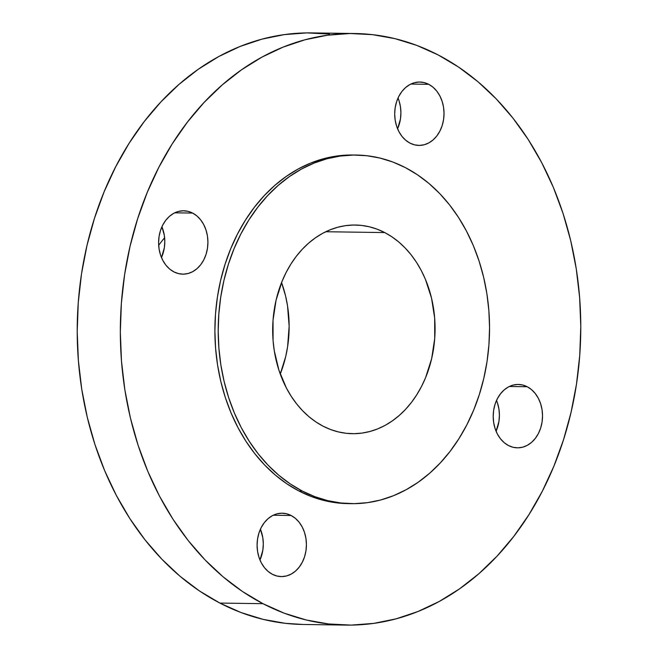 <?xml version="1.0" encoding="UTF-8"?>
<svg xmlns="http://www.w3.org/2000/svg" width="658" height="658" viewBox="0 0 658 658"><rect width="100%" height="100%" fill="white"/><g stroke="black" fill="none" stroke-linecap="round" stroke-linejoin="round"><path stroke-width="0.99" d="M527.247 386.748L509.325 386.493L527.247 386.748L522.616 385.004L517.797 384.453L512.985 385.119L508.363 386.986L504.102 389.964L500.376 393.953L497.316 398.797L495.046 404.3L493.656 410.263L493.196 416.456L493.681 422.633L495.096 428.555L497.382 434.009L500.467 438.771L504.209 442.67L508.478 445.54A31.691 24.667 -89.2 0 1 493.706 409.942A31.691 24.667 -89.2 0 1 518.315 384.453A31.691 24.667 -89.2 0 1 527.247 386.748A31.691 24.667 -89.2 0 1 542.019 422.346A31.691 24.667 -89.2 0 1 517.41 447.835A31.691 24.667 -89.2 0 1 508.478 445.54L513.108 447.292L517.928 447.835L522.732 447.169L527.362 445.301L531.615 442.324L535.349 438.335L538.409 433.49L540.679 427.988L542.069 422.025L542.529 415.831L542.044 409.654L540.629 403.732L538.334 398.279L535.258 393.517L531.516 389.618L527.247 386.748M291.14 515.502L273.218 515.239L291.14 515.502L286.51 513.75L281.698 513.207L276.886 513.873L272.256 515.732L268.003 518.718L264.269 522.707L261.21 527.543L258.939 533.054L257.549 539.017L257.089 545.211L257.574 551.388L258.989 557.31L261.284 562.763L264.36 567.525L268.102 571.424L272.371 574.294A31.691 24.667 -89.2 0 1 257.599 538.688A31.691 24.667 -89.2 0 1 282.208 513.207A31.691 24.667 -89.2 0 1 291.14 515.502A31.691 24.667 -89.2 0 1 305.912 551.1A31.691 24.667 -89.2 0 1 281.303 576.589A31.691 24.667 -89.2 0 1 272.371 574.294L277.002 576.038L281.821 576.589L286.633 575.923L291.255 574.056L295.516 571.078L299.242 567.089L302.302 562.245L304.572 556.734L305.962 550.771L306.422 544.585L305.937 538.409L304.522 532.478L302.236 527.033L299.151 522.271L295.409 518.372L291.14 515.502M192.638 213.077L174.724 212.822L192.638 213.077L188.007 211.333L183.195 210.782L178.384 211.448L173.761 213.315L169.501 216.293L165.767 220.282L162.715 225.126L160.445 230.629L159.055 236.592L158.586 242.786L159.072 248.963L160.494 254.885L162.781 260.338L165.857 265.1L169.608 268.999L173.876 271.869A31.691 24.667 -89.2 0 1 159.104 236.271A31.691 24.667 -89.2 0 1 183.714 210.782A31.691 24.667 -89.2 0 1 192.638 213.077A31.691 24.667 -89.2 0 1 207.41 248.675A31.691 24.667 -89.2 0 1 182.801 274.164A31.691 24.667 -89.2 0 1 173.876 271.869L178.507 273.613L183.319 274.164L188.13 273.498L192.753 271.631L197.013 268.653L200.748 264.664L203.799 259.82L206.069 254.317L207.459 248.354L207.928 242.16L207.443 235.983L206.02 230.061L203.733 224.608L200.657 219.846L196.906 215.947L192.638 213.077M428.745 84.323L410.822 84.068L428.745 84.323L424.114 82.579L419.302 82.028L414.491 82.702L409.868 84.561L405.608 87.547L401.874 91.528L398.814 96.372L396.552 101.883L395.154 107.846L394.693 114.031L395.178 120.208L396.593 126.139L398.888 131.584L401.964 136.354L405.706 140.244L409.983 143.123A31.691 24.667 -89.2 0 1 395.211 107.517A31.691 24.667 -89.2 0 1 419.812 82.028A31.691 24.667 -89.2 0 1 428.745 84.323A31.691 24.667 -89.2 0 1 443.517 119.929A31.691 24.667 -89.2 0 1 418.907 145.41A31.691 24.667 -89.2 0 1 409.983 143.123L414.614 144.867L419.426 145.41L424.237 144.744L428.86 142.885L433.12 139.899L436.846 135.91L439.906 131.074L442.176 125.563L443.566 119.6L444.027 113.415L443.541 107.238L442.127 101.307L439.84 95.854L436.764 91.092L433.013 87.201L428.745 84.323M354.802 33.525L311.678 32.908A295.82 230.218 90.8 0 0 81.995 270.783A295.82 230.218 90.8 0 0 219.871 603.073L262.994 603.69A295.82 230.218 -89.2 0 1 125.11 271.4A295.82 230.218 -89.2 0 1 354.802 33.525A295.82 230.218 -89.2 0 1 438.129 54.927L458.577 67.075L477.988 81.757L496.165 98.823L512.944 118.103L528.16 139.422L541.666 162.567L553.329 187.316L563.042 213.439L570.708 240.672L576.252 268.76L579.624 297.432L580.792 326.409L579.739 355.419L576.482 384.173L571.045 412.401L563.487 439.824L553.88 466.193L542.315 491.23L528.9 514.721L513.775 536.418L497.07 556.117L478.958 573.644L459.605 588.811L439.207 601.478L417.953 611.521L396.05 618.849L373.703 623.389L351.142 625.1L328.572 623.957L306.217 619.984L284.289 613.207L262.994 603.69L219.871 603.073A295.82 230.218 90.8 0 0 303.198 624.475L346.322 625.092A295.82 230.218 -89.2 0 1 262.994 603.69L242.547 591.542L223.136 576.86L204.951 559.793L188.172 540.514L172.955 519.195L159.45 496.05L147.787 471.301L138.073 445.178L130.407 417.945L124.864 389.857L121.491 361.184L120.324 332.208L121.376 303.198L124.633 274.444L130.07 246.215L137.629 218.793L147.236 192.432L158.8 167.387L172.215 143.896L187.349 122.199L204.054 102.5L222.165 84.981L241.511 69.814L261.917 57.139L283.17 47.096L305.073 39.768L327.413 35.228L349.974 33.517L372.543 34.66L394.907 38.633L416.835 45.41L438.129 54.927A295.82 230.218 -89.2 0 1 576.005 387.217A295.82 230.218 -89.2 0 1 346.322 625.092M356.373 155.049L353.058 155.008A174.321 135.663 90.8 0 0 217.708 295.187A174.321 135.663 90.8 0 0 298.954 491L302.277 491.049A174.321 135.663 -89.2 0 1 221.022 295.236A174.321 135.663 -89.2 0 1 356.373 155.049A174.321 135.663 -89.2 0 1 405.476 167.667L417.526 174.831L428.967 183.475L439.684 193.534L449.57 204.893L458.536 217.461L466.489 231.098L473.365 245.681L479.09 261.078L483.605 277.125L486.879 293.674L488.861 310.576L489.552 327.651L488.927 344.743L487.01 361.686L483.803 378.317L479.353 394.479L473.694 410.016L466.876 424.78L458.971 438.615L450.056 451.404L440.21 463.01L429.534 473.341L418.134 482.273L406.118 489.741L393.591 495.663L380.686 499.981L367.518 502.654L354.218 503.658L340.918 502.992L327.742 500.648L314.82 496.65L302.277 491.049L298.954 491A174.321 135.663 90.8 0 0 348.066 503.609L351.38 503.658A174.321 135.663 -89.2 0 1 302.277 491.049L290.227 483.885L278.786 475.232L268.069 465.181L258.183 453.814L249.218 441.255L241.256 427.618L234.388 413.027L228.663 397.638L224.148 381.591L220.874 365.034L218.892 348.14L218.201 331.064L218.826 313.973L220.743 297.029L223.942 280.39L228.4 264.228L234.059 248.691L240.877 233.935L248.782 220.101L257.697 207.311L267.543 195.697L278.219 185.375L289.619 176.434L301.635 168.974L314.162 163.052L327.067 158.734L340.235 156.061L353.535 155.049L366.835 155.724L380.011 158.068L392.933 162.057L405.476 167.667A174.321 135.663 -89.2 0 1 486.731 363.479A174.321 135.663 -89.2 0 1 351.38 503.658M384.766 232.578L325.776 231.731L384.766 232.578A104.342 81.197 -89.2 0 1 433.392 349.785A104.342 81.197 -89.2 0 1 352.384 433.688A104.342 81.197 -89.2 0 1 322.988 426.137A104.342 81.197 -89.2 0 1 274.361 308.931A104.342 81.197 -89.2 0 1 355.369 225.028A104.342 81.197 -89.2 0 1 384.766 232.578L377.256 229.223L369.516 226.829L361.629 225.431L353.667 225.028L345.713 225.628L337.834 227.232L330.11 229.815L322.609 233.36L315.412 237.826L308.586 243.18L302.203 249.357L296.306 256.307L290.976 263.957L286.238 272.248L282.159 281.073L276.105 300.048L273.037 320.15L273.078 340.597L274.271 350.714L278.926 370.224L286.469 388.171L291.231 396.33L296.602 403.848L302.516 410.65L308.931 416.67L315.774 421.852L322.988 426.137L330.497 429.493L338.237 431.878L346.124 433.285L354.078 433.688L362.04 433.087L369.919 431.484L377.643 428.901L385.144 425.356L392.341 420.881L399.159 415.535L405.55 409.358L411.447 402.408L416.777 394.751L421.515 386.468L425.594 377.634L431.648 358.668L434.708 338.566L434.675 318.11L431.525 298.09L425.397 279.272L421.285 270.545L416.522 262.377L411.151 254.86L405.238 248.058L398.822 242.045L391.979 236.864L384.766 232.578M280.25 374.057A104.342 81.197 90.8 0 0 281.558 282.562L285.588 296.001L287.538 305.912L289.142 326.245L287.62 346.618L285.704 356.57L280.25 374.057M353.173 155.008L336.921 156.012L323.752 158.685L310.847 163.003L298.321 168.925L286.304 176.393L274.896 185.326L264.22 195.648L254.383 207.262L245.467 220.052L237.563 233.886L230.744 248.65L225.085 264.179L220.627 280.341L217.428 296.98L215.503 313.924L214.886 331.015L215.577 348.09L217.559 364.984L220.825 381.541L225.349 397.588L231.065 412.985L237.941 427.568L245.903 441.205L254.868 453.765L264.755 465.132L275.472 475.183L286.904 483.836L298.954 491L311.505 496.601L324.427 500.598L337.603 502.942L348.172 503.617M329.428 34.043L306.858 32.9L284.297 34.611L261.95 39.151L240.047 46.479L218.793 56.522L198.395 69.189L179.042 84.356L160.93 101.883L144.225 121.582L129.1 143.279L115.685 166.77L104.12 191.807L94.513 218.176L86.955 245.599L81.518 273.827L78.261 302.581L77.208 331.591L78.376 360.568L81.748 389.24L87.292 417.328L94.958 444.561L104.671 470.684L116.334 495.433L129.84 518.578L145.056 539.897L161.835 559.177L180.012 576.244L199.423 590.925L219.871 603.073L241.165 612.59L263.093 619.367L285.457 623.34L303.387 624.483M497.506 403.115L498.929 409.037L499.414 415.214L498.945 421.408L496.083 431.229A31.691 24.667 90.8 0 0 496.527 400.442M260.42 529.197L262.822 537.792L263.307 543.969L262.846 550.154L259.976 559.983A31.691 24.667 90.8 0 0 260.42 529.197M161.917 226.771L164.319 235.367L164.804 241.544L164.344 247.737L161.473 257.558A31.691 24.667 90.8 0 0 161.917 226.771M399.011 100.69L400.426 106.612L400.911 112.789L400.451 118.983L397.58 128.803A31.691 24.667 90.8 0 0 398.024 98.017M164.623 237.785A121.5 94.555 90.8 0 0 158.677 245.344A121.5 94.555 -89.2 0 1 164.623 237.785"/></g></svg>

